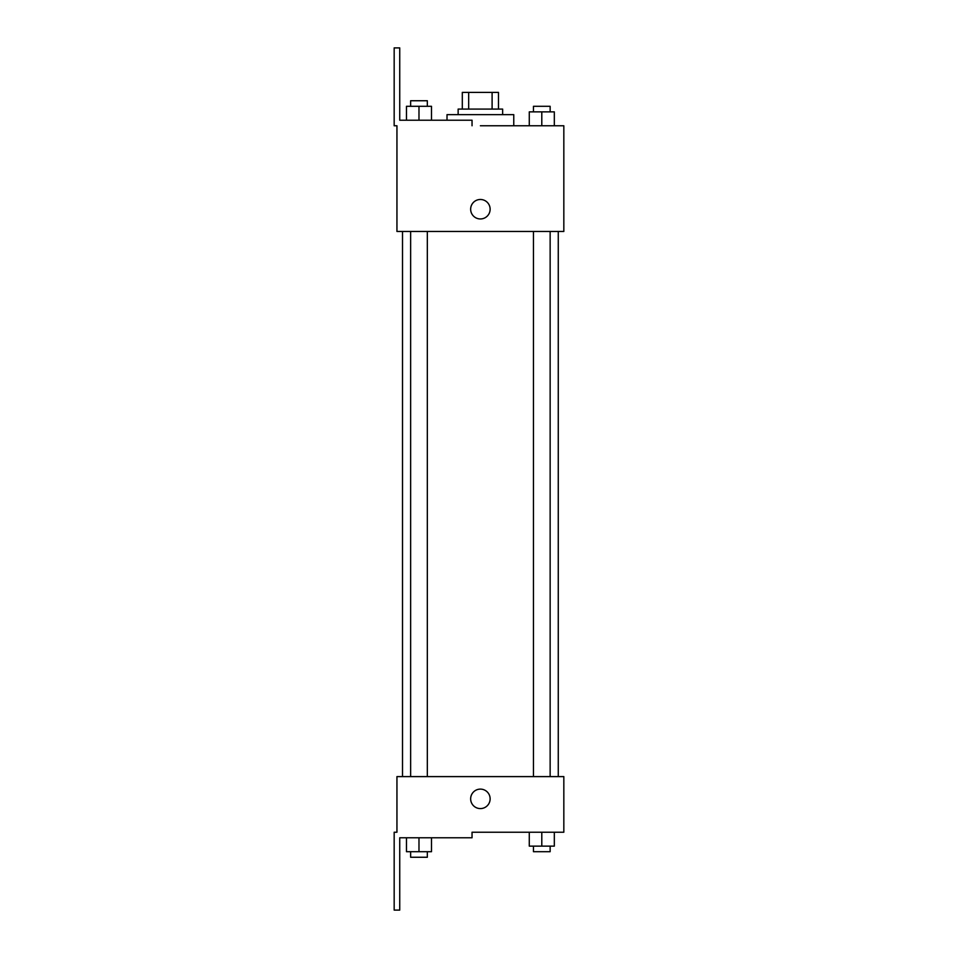 <?xml version="1.0" encoding="UTF-8"?>
<svg xmlns="http://www.w3.org/2000/svg" width="958" height="958" viewBox="0 0 958 958"><rect width="100%" height="100%" fill="white"/><g stroke="black" fill="none" stroke-linecap="round" stroke-linejoin="round"><path stroke-width="1.44" d="M468.678 109.092L468.678 92.399L462.307 92.399L462.307 109.092L462.307 92.399M468.678 92.399L498.471 92.399L498.471 109.092M492.101 109.092L492.101 92.399M458.14 114.649L458.14 109.092L502.639 109.092L502.639 114.649M541.797 125.773L541.797 111.87L529.283 111.87L529.283 125.773L513.763 125.773L513.763 114.649L447.015 114.649L447.015 120.217M480.389 125.773L563.831 125.773L554.323 125.773L554.323 111.87L541.797 111.87M470.653 209.215A9.736 9.736 0 0 1 485.263 200.785A9.736 9.736 0 0 1 485.263 217.646A9.736 9.736 0 0 1 470.653 209.215M472.043 125.773L472.043 120.217L399.737 120.217L399.737 47.9L394.169 47.9L394.169 125.773L396.947 125.773L396.947 231.465L563.831 231.465L563.831 125.773M396.947 776.603L563.831 776.603L563.831 832.227L472.043 832.227L472.043 837.783L399.737 837.783L399.737 910.1L394.169 910.1L394.169 832.227L396.947 832.227L396.947 776.603M470.653 798.852A9.736 9.736 0 0 1 485.263 790.422A9.736 9.736 0 0 1 485.263 807.283A9.736 9.736 0 0 1 470.653 798.852M529.283 832.227L529.283 846.13L554.323 846.13L554.323 832.227L554.323 846.13M541.797 846.13L541.797 832.227M550.143 846.13L550.143 851.698L533.462 851.698L533.462 846.13M406.467 837.783L406.467 851.698L431.495 851.698L431.495 837.783L431.495 851.698M418.981 851.698L418.981 837.783M427.328 851.698L427.328 857.254L410.635 857.254L410.635 851.698M554.323 125.773L554.323 111.87M550.143 111.87L550.143 106.302L533.462 106.302L533.462 111.87M406.467 120.217L406.467 106.302L431.495 106.302L431.495 120.217L431.495 106.302M418.981 120.217L418.981 106.302M427.328 106.302L427.328 100.746L410.635 100.746L410.635 106.302M558.263 776.603L558.263 231.465M402.516 776.603L402.516 231.465M533.462 231.465L533.462 776.603M550.143 231.465L550.143 776.603M427.328 776.603L427.328 231.465M410.635 776.603L410.635 231.465"/></g></svg>
